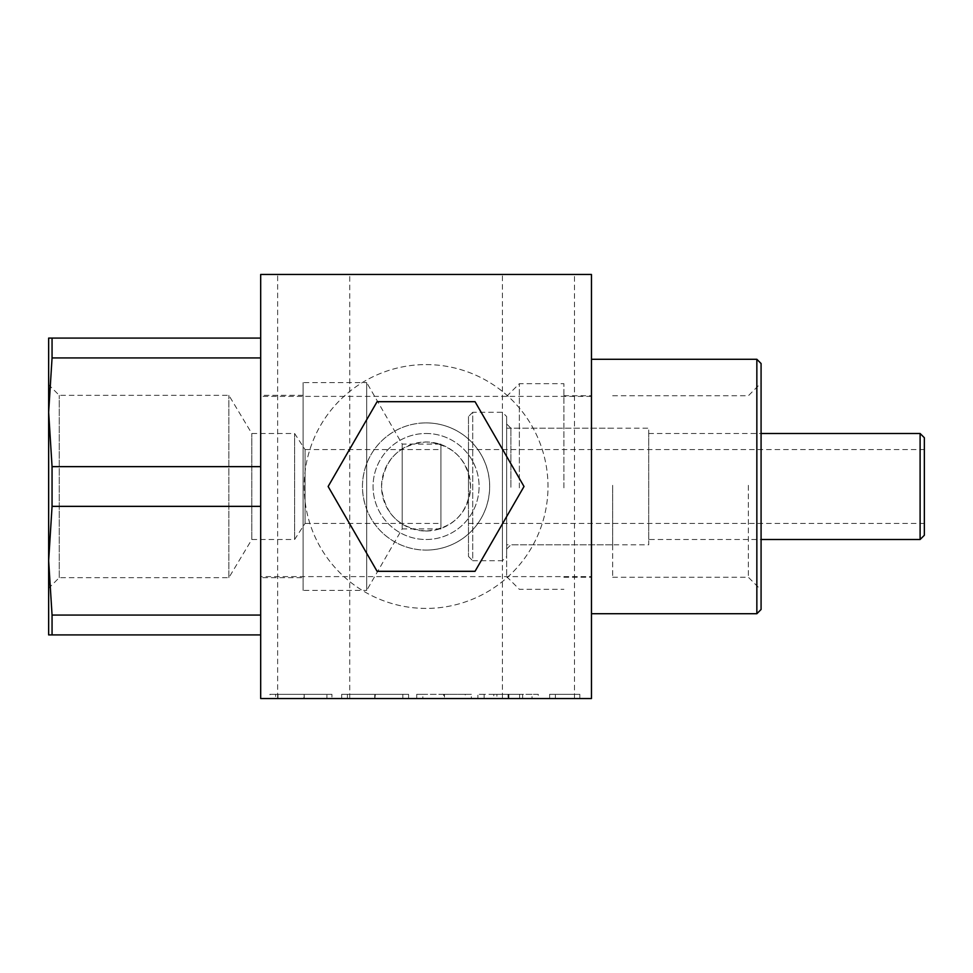 <?xml version="1.0" encoding="UTF-8"?>
<svg xmlns="http://www.w3.org/2000/svg" width="973" height="973" viewBox="0 0 973 973"><rect width="100%" height="100%" fill="white"/><g stroke="black" fill="none" stroke-linecap="round" stroke-linejoin="round"><path stroke-width="0.73" stroke-dasharray="4.87 3.65" d="M440.915 449.575L440.915 486.5L440.915 449.575L305.06 449.575L305.06 486.5L305.06 449.575L294.612 433.496L251.812 433.496L228.874 395.33L59.256 395.33L48.65 384.724L48.65 412.26L48.65 384.724M260.679 634.919L260.679 615.058L260.679 634.919L48.65 634.919L48.65 338.081L52.056 338.081L52.056 357.942L260.679 357.942L260.679 338.081L52.056 338.081M48.65 560.74L48.65 588.276L48.65 560.74M440.915 523.425L440.915 486.5L440.915 523.425L305.06 523.425L305.06 486.5L305.06 523.425L294.612 539.504L251.812 539.504L228.874 577.67L59.256 577.67L48.65 588.276M59.256 577.67L59.256 395.33L59.256 577.67M228.874 577.67L228.874 395.33L228.874 577.67M251.812 539.504L251.812 433.496L251.812 539.504M303.089 577.67L303.089 395.33L303.089 577.67L260.679 577.67L260.679 395.33L260.679 577.67M303.089 395.33L260.679 395.33M440.915 444.089L440.915 528.911L440.915 444.089L402.202 444.089L366.699 382.608L366.699 590.392L303.089 590.392L303.089 382.608L303.089 590.392M440.915 528.911L402.202 528.911L402.202 444.089L402.202 528.911L366.699 590.392L366.699 382.608L303.089 382.608M294.612 539.504L294.612 433.496L294.612 539.504M260.679 338.081L260.679 506.361L260.679 466.639L52.056 466.639L52.056 506.361L260.679 506.361L260.679 615.058L52.056 615.058L52.056 634.919M260.679 466.639L260.679 357.942M260.679 615.058L260.679 506.361M52.056 357.942L48.65 412.284L52.056 466.639M52.056 506.361L48.65 560.716L52.056 615.058M924.35 486.5L924.35 449.575L924.35 486.5M468.475 486.5L468.475 449.575L468.475 486.5M468.475 416.529L468.475 556.471L468.475 416.529L472.72 412.284L472.72 560.716L502.409 560.716L502.409 412.284L502.409 560.716L506.641 556.471L506.641 416.529L506.641 556.471M468.475 556.471L472.72 560.716L472.72 412.284L502.409 412.284L506.641 416.529M648.711 539.504L648.711 433.496L648.711 539.504L761.081 539.504M648.711 433.496L761.081 433.496M506.641 544.807L506.641 428.193L506.641 544.807L648.711 544.807L648.711 428.193L648.711 544.807M506.641 428.193L648.711 428.193M920.105 433.496L920.105 539.504M924.35 535.272L924.35 437.728M761.081 609.475L761.081 363.525M756.848 359.28L756.848 613.72M506.641 485.697L506.641 549.052L506.641 485.697M510.886 487.254L510.886 428.193L510.886 487.254M506.641 485.345L506.641 576.612L506.641 485.345M519.363 487.826L519.363 383.666L519.363 487.826M761.081 487.826L761.081 383.021L761.081 487.826M748.359 485.332L748.359 577.257L748.359 485.332M612.662 485.332L612.662 577.257L612.662 485.332M612.662 485.746L612.662 544.807L612.662 485.746M563.89 487.826L563.89 383.666L563.89 487.826M563.89 487.668L563.89 395.743L563.89 487.668M591.462 487.668L591.462 395.743L591.462 487.668M591.462 488.13L591.462 359.28L591.462 488.13M426.065 433.496A53.004 53.004 0 0 1 479.081 486.5A53.004 53.004 0 0 1 426.065 539.504A53.004 53.004 0 0 1 373.06 486.5A53.004 53.004 0 0 1 426.065 433.496A53.004 53.004 0 0 1 479.081 486.5A53.004 53.004 0 0 1 426.065 539.504A53.004 53.004 0 0 1 373.06 486.5A53.004 53.004 0 0 1 426.065 433.496M475.043 401.691L524.009 486.5L475.043 571.309L377.098 571.309L328.132 486.5L377.098 401.691L475.043 401.691M426.065 364.583A121.917 121.917 0 0 1 547.994 486.5A121.917 121.917 0 0 1 426.065 608.417A121.917 121.917 0 0 1 304.148 486.5A121.917 121.917 0 0 1 426.065 364.583A121.917 121.917 0 0 1 547.994 486.5A121.917 121.917 0 0 1 426.065 608.417A121.917 121.917 0 0 1 304.148 486.5A121.917 121.917 0 0 1 426.065 364.583M426.065 422.89A63.61 63.61 0 0 1 489.687 486.5A63.61 63.61 0 0 1 426.065 550.11C461.263 549.854 489.237 522.367 489.674 486.585C489.346 450.815 461.251 423.048 426.065 422.89C390.805 423.097 362.905 450.767 362.455 486.427C362.868 522.294 390.866 549.903 426.065 550.11A63.61 63.61 0 0 1 362.455 486.5A63.61 63.61 0 0 1 426.065 422.89M277.646 698.529L349.733 698.529L277.646 698.529L277.646 274.471L349.733 274.471L277.646 274.471M349.733 698.529L349.733 274.471M502.409 698.529L574.496 698.529L502.409 698.529L502.409 274.471L574.496 274.471L502.409 274.471M574.496 698.529L574.496 274.471M426.065 531.027A44.527 44.527 0 0 0 470.591 486.5A44.527 44.527 0 0 0 426.065 441.973A44.527 44.527 0 0 0 381.538 486.5A44.527 44.527 0 0 0 426.065 531.027C453.15 528.436 468.001 513.598 470.591 486.536C468.013 459.402 453.163 444.552 426.065 441.973C398.991 444.564 384.14 459.402 381.538 486.476C384.189 513.647 399.027 528.497 426.065 531.027M591.462 576.612L591.462 396.388L591.462 576.612L260.679 576.612L260.679 396.388L260.679 576.612M591.462 396.388L260.679 396.388M477.889 698.529L538.239 698.529L477.889 698.529L477.889 694.296L508.064 694.296L508.064 698.529M375.237 698.529L341.693 698.529L408.575 698.529L375.237 698.529L375.237 694.296L341.693 694.296L341.693 698.529M591.462 698.529L260.679 698.529L260.679 274.471L591.462 274.471L591.462 698.529M269.935 698.529L331.915 698.529L269.935 698.529L269.935 694.296L304.16 694.296L304.16 698.529L304.196 694.296L331.915 694.296L331.915 698.529L331.915 694.296L326.916 694.296L326.916 698.529L326.916 694.296L303.795 694.296L303.795 698.529M444.454 698.529L416.724 698.529L471.358 698.529L444.454 698.529L444.454 694.296L443.639 694.296L443.639 698.529M579.823 698.529L549.648 698.529L579.823 698.529L579.823 694.296L579.823 698.529M303.795 694.296L275.639 694.296L275.639 698.529M275.639 694.296L331.915 694.296L304.233 694.296L304.233 698.529M304.233 694.296L277.998 694.296L277.998 698.529M277.998 694.296L269.935 694.296M341.693 694.296L374.727 694.296L374.727 698.529M374.727 694.296L408.575 694.296L408.575 698.529M408.575 694.296L375.237 694.296M375.006 694.296L402.858 694.296L347.41 694.296L375.006 694.296L375.006 698.529L402.858 698.529L347.41 698.529L375.006 698.529L375.006 694.296M402.858 694.296L402.858 698.529M347.41 694.296L347.41 698.529M443.639 694.296L416.724 694.296L416.724 698.529M416.724 694.296L422.841 694.296L422.841 698.529M422.841 694.296L444.041 694.296L444.041 698.529M444.041 694.296L465.252 694.296L465.252 698.529M465.252 694.296L471.358 694.296L471.358 698.529M471.358 694.296L444.454 694.296M508.064 694.296L508.879 694.296L508.879 698.529M508.879 694.296L538.239 694.296L538.239 698.529M538.239 694.296L532.024 694.296L532.024 698.529M532.024 694.296L522.623 694.296L522.623 698.529M522.623 694.296L493.785 694.296L493.785 698.529M493.785 694.296L484.116 694.296L484.116 698.529M484.116 694.296L477.889 694.296M496.887 694.296L519.618 694.296L496.887 694.296L496.887 698.529L519.618 698.529L496.887 698.529M519.618 694.296L519.618 698.529M508.405 694.296L508.405 698.529M549.648 694.296L549.648 698.529L549.648 694.296L555.364 694.296L555.364 698.529L555.364 694.296L579.823 694.296L549.648 694.296M468.475 449.575L924.35 449.575M468.475 523.425L924.35 523.425M612.662 428.193L510.886 428.193L506.641 423.948M506.641 576.612L519.363 589.334L563.89 589.334M612.662 395.743L748.359 395.743L761.081 383.021M563.89 577.257L591.462 577.257M563.89 395.743L591.462 395.743M506.641 396.388L519.363 383.666L563.89 383.666M506.641 549.052L510.886 544.807L612.662 544.807M612.662 577.257L748.359 577.257L761.081 589.979"/><path stroke-width="1.46" d="M260.679 338.081L48.65 338.081L48.65 634.919L52.056 634.919L52.056 615.058L260.679 615.058M52.056 338.081L52.056 357.942L260.679 357.942M260.679 506.361L52.056 506.361L52.056 466.639L260.679 466.639M260.679 634.919L52.056 634.919M52.056 615.058L48.65 560.716L52.056 506.361M52.056 466.639L48.65 412.284L52.056 357.942M924.35 437.728L924.35 535.272L920.105 539.504L920.105 433.496L924.35 437.728M761.081 539.504L920.105 539.504M761.081 433.496L920.105 433.496M756.848 359.28L761.081 363.525L761.081 609.475L756.848 613.72L756.848 359.28L591.462 359.28M475.043 401.691L524.009 486.5L475.043 571.309L377.098 571.309L328.132 486.5L377.098 401.691L475.043 401.691M260.679 698.529L591.462 698.529L591.462 274.471L260.679 274.471L260.679 698.529M591.462 613.72L756.848 613.72"/></g></svg>
